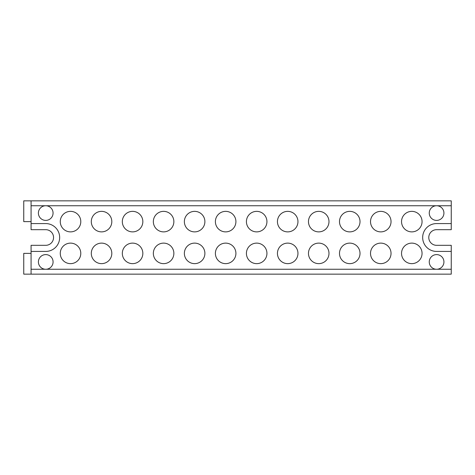 <?xml version="1.0" encoding="UTF-8"?>
<svg xmlns="http://www.w3.org/2000/svg" width="475" height="475" viewBox="0 0 475 475"><rect width="100%" height="100%" fill="white"/><g stroke="black" fill="none" stroke-linecap="round" stroke-linejoin="round"><path stroke-width="0.71" d="M451.25 205.74L436.59 205.74A7.327 7.327 0 0 1 443.027 216.582A7.327 7.327 0 0 1 433.081 219.503A7.327 7.327 0 0 1 436.584 205.74L45.737 205.74A7.327 7.327 0 0 1 52.167 216.582A7.327 7.327 0 0 1 42.222 219.503A7.327 7.327 0 0 1 45.737 205.74L31.077 205.74L31.077 200.86L451.25 200.86L451.25 229.68L436.59 229.68A7.82 7.82 0 0 0 428.777 237.5A7.82 7.82 0 0 0 436.59 245.32L451.25 245.32L451.25 274.14L23.75 274.14L23.75 253.377L31.077 253.377M31.077 221.623L23.75 221.623L23.75 200.86L31.077 200.86M31.077 274.14L31.077 245.32L45.737 245.32A7.82 7.82 0 0 0 53.55 237.5A7.82 7.82 0 0 0 45.737 229.68L31.077 229.68L31.077 205.74M39.306 258.418A7.327 7.327 0 0 1 49.252 255.497A7.327 7.327 0 0 1 45.737 269.26A7.327 7.327 0 0 1 39.306 258.418M436.602 269.26L436.59 269.26A7.327 7.327 0 0 1 430.16 258.418A7.327 7.327 0 0 1 440.105 255.497A7.327 7.327 0 0 1 436.602 269.26L451.25 269.26M31.077 251.423L45.737 251.423A13.923 13.923 0 0 0 59.66 237.5A13.923 13.923 0 0 0 45.737 223.577L31.077 223.577M451.25 251.423L436.59 251.423A13.923 13.923 0 0 1 422.667 237.5A13.923 13.923 0 0 1 436.59 223.577L451.25 223.577M110.556 226.539A10.26 10.26 0 0 1 96.639 230.624A10.26 10.26 0 0 1 92.554 216.701A10.26 10.26 0 0 1 106.471 212.616A10.26 10.26 0 0 1 110.556 226.539M141.586 226.539A10.26 10.26 0 0 1 127.662 230.624A10.26 10.26 0 0 1 123.577 216.701A10.26 10.26 0 0 1 137.501 212.616A10.26 10.26 0 0 1 141.586 226.539M172.609 226.539A10.26 10.26 0 0 1 158.686 230.624A10.26 10.26 0 0 1 154.601 216.701A10.26 10.26 0 0 1 168.524 212.616A10.26 10.26 0 0 1 172.609 226.539M203.632 226.539A10.26 10.26 0 0 1 189.709 230.624A10.26 10.26 0 0 1 185.624 216.701A10.26 10.26 0 0 1 199.547 212.616A10.26 10.26 0 0 1 203.632 226.539M234.656 226.539A10.26 10.26 0 0 1 220.732 230.624A10.26 10.26 0 0 1 216.648 216.701A10.26 10.26 0 0 1 230.571 212.616A10.26 10.26 0 0 1 234.656 226.539M265.679 226.539A10.26 10.26 0 0 1 251.756 230.624A10.26 10.26 0 0 1 247.671 216.701A10.26 10.26 0 0 1 261.594 212.616A10.26 10.26 0 0 1 265.679 226.539M296.703 226.539A10.26 10.26 0 0 1 282.779 230.624A10.26 10.26 0 0 1 278.694 216.701A10.26 10.26 0 0 1 292.618 212.616A10.26 10.26 0 0 1 296.703 226.539M327.726 226.539A10.26 10.26 0 0 1 313.809 230.624A10.26 10.26 0 0 1 309.724 216.701A10.26 10.26 0 0 1 323.641 212.616A10.26 10.26 0 0 1 327.726 226.539M358.756 226.539A10.26 10.26 0 0 1 344.832 230.624A10.26 10.26 0 0 1 340.747 216.701A10.26 10.26 0 0 1 354.671 212.616A10.26 10.26 0 0 1 358.756 226.539M389.779 226.539A10.26 10.26 0 0 1 375.856 230.624A10.26 10.26 0 0 1 371.771 216.701A10.26 10.26 0 0 1 385.694 212.616A10.26 10.26 0 0 1 389.779 226.539M420.803 226.539A10.26 10.26 0 0 1 406.879 230.624A10.26 10.26 0 0 1 402.794 216.701A10.26 10.26 0 0 1 416.718 212.616A10.26 10.26 0 0 1 420.803 226.539M79.533 258.299A10.26 10.26 0 0 1 65.609 262.384A10.26 10.26 0 0 1 61.524 248.461A10.26 10.26 0 0 1 75.448 244.376A10.26 10.26 0 0 1 79.533 258.299M79.533 226.539A10.26 10.26 0 0 1 65.609 230.624A10.26 10.26 0 0 1 61.524 216.701A10.26 10.26 0 0 1 75.448 212.616A10.26 10.26 0 0 1 79.533 226.539M420.803 258.299A10.26 10.26 0 0 1 406.879 262.384A10.26 10.26 0 0 1 402.794 248.461A10.26 10.26 0 0 1 416.718 244.376A10.26 10.26 0 0 1 420.803 258.299M389.779 258.299A10.26 10.26 0 0 1 375.856 262.384A10.26 10.26 0 0 1 371.771 248.461A10.26 10.26 0 0 1 385.694 244.376A10.26 10.26 0 0 1 389.779 258.299M358.756 258.299A10.26 10.26 0 0 1 344.832 262.384A10.26 10.26 0 0 1 340.747 248.461A10.26 10.26 0 0 1 354.671 244.376A10.26 10.26 0 0 1 358.756 258.299M327.726 258.299A10.26 10.26 0 0 1 313.809 262.384A10.26 10.26 0 0 1 309.724 248.461A10.26 10.26 0 0 1 323.641 244.376A10.26 10.26 0 0 1 327.726 258.299M296.703 258.299A10.26 10.26 0 0 1 282.779 262.384A10.26 10.26 0 0 1 278.694 248.461A10.26 10.26 0 0 1 292.618 244.376A10.26 10.26 0 0 1 296.703 258.299M265.679 258.299A10.26 10.26 0 0 1 251.756 262.384A10.26 10.26 0 0 1 247.671 248.461A10.26 10.26 0 0 1 261.594 244.376A10.26 10.26 0 0 1 265.679 258.299M234.656 258.299A10.26 10.26 0 0 1 220.732 262.384A10.26 10.26 0 0 1 216.648 248.461A10.26 10.26 0 0 1 230.571 244.376A10.26 10.26 0 0 1 234.656 258.299M203.632 258.299A10.26 10.26 0 0 1 189.709 262.384A10.26 10.26 0 0 1 185.624 248.461A10.26 10.26 0 0 1 199.547 244.376A10.26 10.26 0 0 1 203.632 258.299M172.609 258.299A10.26 10.26 0 0 1 158.686 262.384A10.26 10.26 0 0 1 154.601 248.461A10.26 10.26 0 0 1 168.524 244.376A10.26 10.26 0 0 1 172.609 258.299M141.586 258.299A10.26 10.26 0 0 1 127.662 262.384A10.26 10.26 0 0 1 123.577 248.461A10.26 10.26 0 0 1 137.501 244.376A10.26 10.26 0 0 1 141.586 258.299M110.556 258.299A10.26 10.26 0 0 1 96.639 262.384A10.26 10.26 0 0 1 92.554 248.461A10.26 10.26 0 0 1 106.471 244.376A10.26 10.26 0 0 1 110.556 258.299M436.59 269.26L31.077 269.26"/></g></svg>
